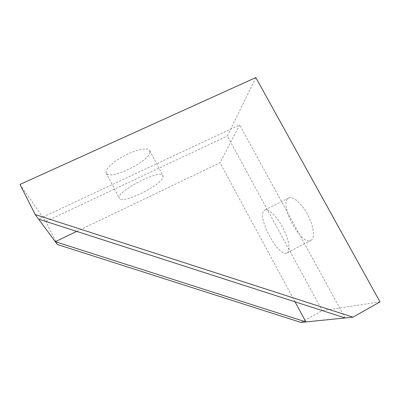 <?xml version="1.0" encoding="UTF-8"?>
<svg xmlns="http://www.w3.org/2000/svg" width="400" height="400" viewBox="0 0 400 400"><rect width="100%" height="100%" fill="white"/><g stroke="black" fill="none" stroke-linecap="round" stroke-linejoin="round"><path stroke-width="0.3" stroke-dasharray="2 1.5" d="M380 301.89L322.225 310.61L300.955 322.43M255.82 77.57L227.345 136.02L322.225 310.61M310.96 240.355C315.165 238.27 313.885 226.475 307.81 214.955C301.785 203.405 292.845 195.7 288.755 197.965C277.995 202.625 300.83 246.4 310.92 240.375L310.96 240.355M20 184.43L45.705 221.435L227.345 136.02M149.96 152.035L149.73 150.6C148.17 147.26 136.585 149.385 124.705 155.55C112.8 161.675 104.355 169.915 106.225 173.105C109.46 180.88 149.68 161.38 149.96 152.035M57.375 244.5L45.705 221.435M76.74 231.41L219.99 162.79L239.645 124.945L38.57 219.1M163.105 176.88L162.99 175.655C161.02 168.27 114.42 192.435 119.335 198.315C121.885 204.78 162.135 184.955 163.105 176.88M345.125 317.96L239.645 124.945M295.03 301.805L219.99 162.79M287.07 252.92C290.77 251.1 288.995 239.45 282.88 227.805C276.81 216.14 268.305 208.1 264.725 210.11C255.235 214.12 278.21 258.3 287.035 252.94L287.07 252.92M288.755 197.965L264.725 210.11M310.92 240.375L287.035 252.94M106.225 173.105L119.335 198.315M149.73 150.6L162.99 175.655"/><path stroke-width="0.6" d="M35.2 214.55L352.96 317.17L345.125 317.96L38.57 219.1L35.2 214.55L20 184.43L255.82 77.57L380 301.89L352.96 317.17M76.74 231.41L55.29 241.685L305.89 321.93L300.955 322.43L57.375 244.5L38.57 219.1M295.03 301.805L305.89 321.93L345.125 317.96"/></g></svg>
